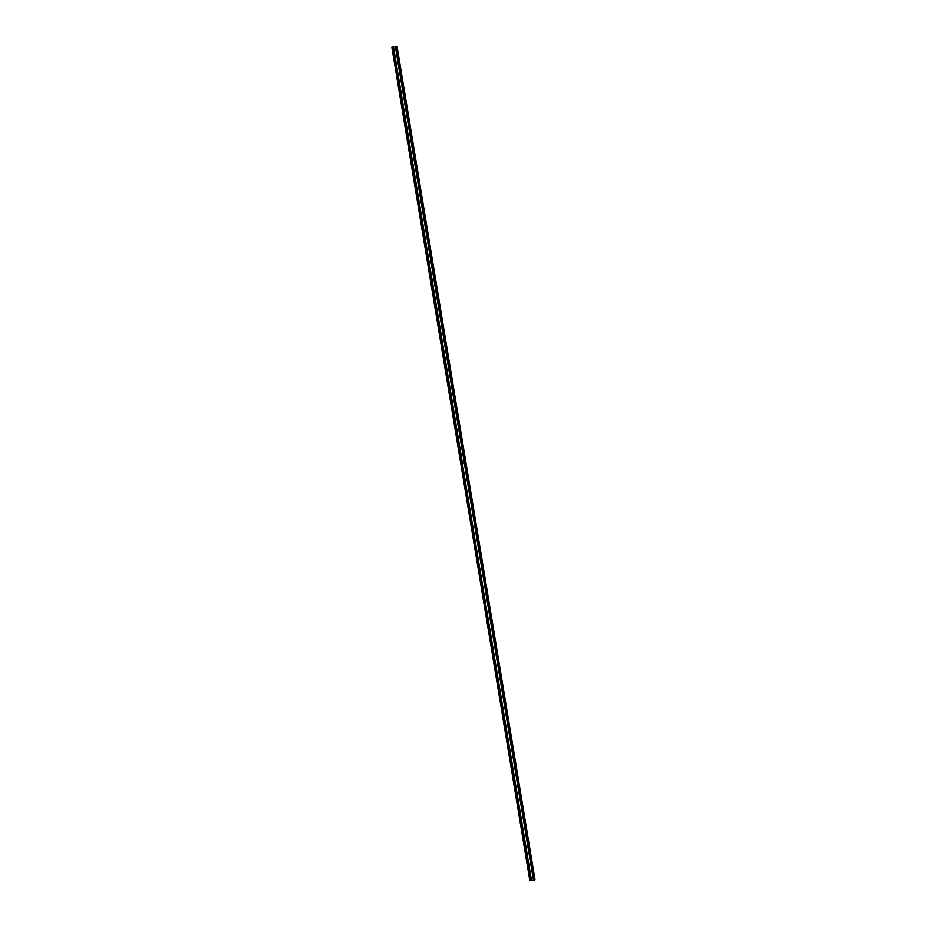<?xml version="1.0" encoding="UTF-8"?>
<svg xmlns="http://www.w3.org/2000/svg" width="927" height="927" viewBox="0 0 927 927"><rect width="100%" height="100%" fill="white"/><g stroke="black" fill="none" stroke-linecap="round" stroke-linejoin="round"><path stroke-width="1.39" d="M393.859 53.778L393.488 52.862L393.859 53.778M529.618 873.848L529.247 872.933L529.618 873.848M527.393 860.407L527.023 859.48L527.393 860.407M525.169 846.965L524.798 846.038L525.169 846.965M522.944 833.512L522.573 832.597L522.944 833.512M520.719 820.071L520.337 819.155L520.719 820.071M518.494 806.629L518.112 805.714L518.494 806.629M516.269 793.188L515.887 792.261L516.269 793.188M514.033 779.746L513.662 778.819L514.033 779.746M511.808 766.305L511.437 765.378L511.808 766.305M509.583 752.851L509.213 751.936L509.583 752.851M507.359 739.41L506.988 738.495L507.359 739.41M505.134 725.968L504.763 725.041L505.134 725.968M502.909 712.527L502.538 711.6L502.909 712.527M500.684 699.085L500.313 698.158L500.684 699.085M498.459 685.632L498.089 684.717L498.459 685.632M496.235 672.191L495.864 671.275L496.235 672.191M494.01 658.749L493.639 657.822L494.01 658.749M491.785 645.308L491.414 644.381L491.785 645.308M489.56 631.866L489.189 630.939L489.56 631.866M487.335 618.413L486.953 617.498L487.335 618.413M485.111 604.972L484.728 604.056L485.111 604.972M482.886 591.53L482.503 590.615L482.886 591.53M480.649 578.089L480.279 577.162L480.649 578.089M478.425 564.647L478.054 563.72L478.425 564.647M476.2 551.194L475.829 550.279L476.2 551.194M473.975 537.753L473.604 536.837L473.975 537.753M471.75 524.311L471.38 523.396L471.75 524.311M469.525 510.87L469.155 509.943L469.525 510.87M467.301 497.428L466.93 496.501L467.301 497.428M465.076 483.975L464.705 483.06L465.076 483.975M462.851 470.534L462.48 469.618L462.851 470.534M460.626 457.092L460.255 456.177L460.626 457.092M458.401 443.651L458.031 442.724L458.401 443.651M456.177 430.209L455.794 429.282L456.177 430.209M453.952 416.768L453.57 415.841L453.952 416.768M451.727 403.315L451.345 402.399L451.727 403.315M449.502 389.873L449.12 388.958L449.502 389.873M447.266 376.432L446.895 375.505L447.266 376.432M445.041 362.99L444.67 362.063L445.041 362.99M442.816 349.549L442.446 348.622L442.816 349.549M440.592 336.095L440.221 335.18L440.592 336.095M438.367 322.654L437.996 321.739L438.367 322.654M436.142 309.212L435.771 308.285L436.142 309.212M433.917 295.771L433.546 294.844L433.917 295.771M431.692 282.329L431.322 281.402L431.692 282.329M429.468 268.876L429.097 267.961L429.468 268.876M427.243 255.435L426.872 254.519L427.243 255.435M425.018 241.993L424.647 241.078L425.018 241.993M422.793 228.552L422.411 227.625L422.793 228.552M420.568 215.11L420.186 214.183L420.568 215.11M418.344 201.657L417.961 200.742L418.344 201.657M416.107 188.216L415.736 187.3L416.107 188.216M413.882 174.774L413.512 173.859L413.882 174.774M411.658 161.333L411.287 160.406L411.658 161.333M409.433 147.891L409.062 146.964L409.433 147.891M407.208 134.438L406.837 133.523L407.208 134.438M404.983 120.997L404.612 120.081L404.983 120.997M402.758 107.555L402.388 106.64L402.758 107.555M400.534 94.114L400.163 93.187L400.534 94.114M398.309 80.672L397.938 79.745L398.309 80.672M396.084 67.231L395.713 66.304L396.084 67.231M465.655 463.141L396.675 46.431L534.589 879.955L533.454 880.152L464.392 463.349L462.388 463.743L531.507 880.476L529.85 880.65L391.854 47.138L393.199 47.022L531.194 880.534M396.675 46.431L393.199 47.022M391.854 47.138L397.15 46.35M465.678 463.245L534.659 879.943L465.597 463.233M462.527 463.778L464.404 463.454L533.454 880.152M533.396 880.163L531.507 880.476M393.523 46.964L462.515 463.674M466.014 463.071L397.034 46.373M462.388 463.743L464.485 463.384M535.018 879.885L466.038 463.187M396.594 46.443L465.586 463.164M395.4 46.651L464.392 463.349M464.45 463.361L395.458 46.64"/></g></svg>
